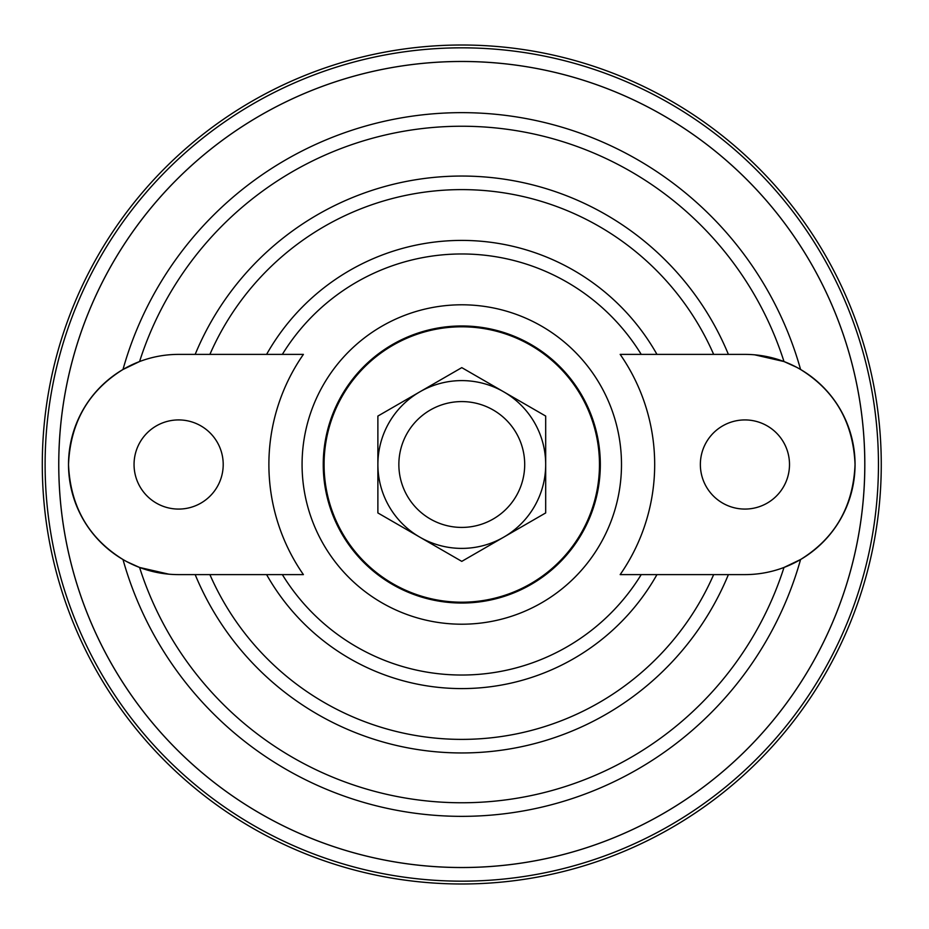 <?xml version="1.0" encoding="UTF-8"?>
<svg xmlns="http://www.w3.org/2000/svg" width="929" height="929" viewBox="0 0 929 929"><rect width="100%" height="100%" fill="white"/><g stroke="black" fill="none" stroke-linecap="round" stroke-linejoin="round"><path stroke-width="1.39" d="M881.261 464.5A419.478 419.478 0 0 1 252.038 827.785A419.478 419.478 0 0 1 252.038 101.215A419.478 419.478 0 0 1 881.261 464.5M878.451 464.5A416.668 416.668 0 0 1 461.783 881.168A416.668 416.668 0 0 1 45.115 464.5A416.668 416.668 0 0 1 461.783 47.832A416.668 416.668 0 0 1 878.451 464.5M461.783 867.512A403.012 403.012 0 0 1 58.771 464.5A403.012 403.012 0 0 1 461.783 61.488A403.012 403.012 0 0 1 864.794 464.5A403.012 403.012 0 0 1 461.783 867.512M864.818 464.5A403.035 403.035 0 0 1 260.259 813.537A403.035 403.035 0 0 1 260.259 115.463A403.035 403.035 0 0 1 864.818 464.5M855.052 464.5C853.24 506.433 835.09 538.1 800.577 559.513A351.87 351.87 0 0 1 122.988 559.513C88.476 538.1 70.325 506.433 68.514 464.5C70.325 422.567 88.476 390.9 122.988 369.487A351.87 351.87 0 0 1 800.577 369.487C835.09 390.9 853.24 422.567 855.052 464.5M621.489 464.5A159.707 159.707 0 0 1 461.783 624.207A159.707 159.707 0 0 1 302.076 464.5A159.707 159.707 0 0 1 461.783 304.793A159.707 159.707 0 0 1 621.489 464.5M266.6 354.39A224.098 224.098 0 0 1 656.954 354.39M656.954 574.61A224.098 224.098 0 0 1 266.6 574.61M620.166 574.61A192.895 192.895 0 0 0 620.166 354.39L744.93 354.39A110.11 110.11 0 0 1 855.052 464.5A110.11 110.11 0 0 1 744.93 574.61L620.166 574.61M303.4 354.39A192.895 192.895 0 0 0 303.4 574.61L178.635 574.61A110.11 110.11 0 0 1 68.514 464.5A110.11 110.11 0 0 1 178.635 354.39L303.4 354.39M195.171 354.39A288.454 288.454 0 0 1 728.394 354.39M728.394 574.61A288.454 288.454 0 0 1 195.171 574.61M754.603 354.808L783.995 361.544L796.571 367.245M799.358 368.778L800.577 369.487M122.988 369.487L139.571 361.544A338.261 338.261 0 0 1 783.995 361.544M800.577 559.513L783.995 567.456A338.261 338.261 0 0 1 139.571 567.456L126.983 561.755M124.207 560.222L122.988 559.513M134.055 464.5A44.569 44.569 0 0 1 200.919 425.9A44.569 44.569 0 0 1 200.919 503.1A44.569 44.569 0 0 1 134.055 464.5M700.361 464.5A44.569 44.569 0 0 1 767.215 425.9A44.569 44.569 0 0 1 767.215 503.1A44.569 44.569 0 0 1 700.361 464.5M168.95 574.192L139.571 567.456M524.699 464.5A62.928 62.928 0 0 1 430.324 518.997A62.928 62.928 0 0 1 430.324 410.003A62.928 62.928 0 0 1 524.699 464.5M545.683 464.5A83.9 83.9 0 0 0 419.838 391.841A83.9 83.9 0 0 0 419.838 537.159A83.9 83.9 0 0 0 545.683 464.5L545.683 416.064L461.783 367.629L377.882 416.064L377.882 512.936L461.783 561.371L545.683 512.936L545.683 464.5M461.783 603.037A138.537 138.537 0 0 1 323.246 464.5A138.537 138.537 0 0 1 461.783 325.963A138.537 138.537 0 0 1 600.32 464.5A138.537 138.537 0 0 1 461.783 603.037M599.472 464.5A137.689 137.689 0 0 1 392.932 583.749A137.689 137.689 0 0 1 392.932 345.251A137.689 137.689 0 0 1 599.472 464.5M282.346 354.39A210.523 210.523 0 0 1 641.219 354.39M641.219 574.61A210.523 210.523 0 0 1 282.346 574.61M209.896 354.39A274.903 274.903 0 0 1 713.658 354.39M713.658 574.61A274.903 274.903 0 0 1 209.896 574.61"/></g></svg>
